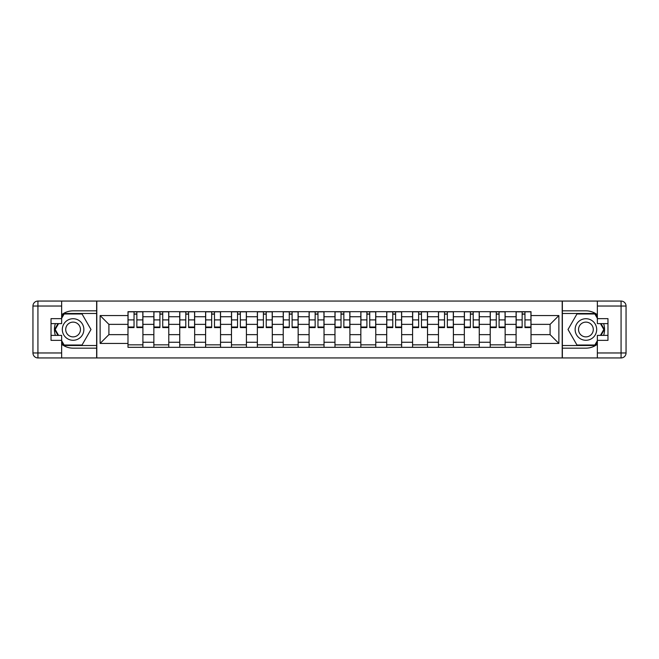 <?xml version="1.0" encoding="UTF-8"?>
<svg xmlns="http://www.w3.org/2000/svg" width="659" height="659" viewBox="0 0 659 659"><rect width="100%" height="100%" fill="white"/><g stroke="black" fill="none" stroke-linecap="round" stroke-linejoin="round"><path stroke-width="0.99" d="M61.641 344.237A18.658 18.658 0 0 0 73.083 348.158L96.642 348.158L96.642 357.944L562.358 357.944L562.358 348.158L585.917 348.158A18.658 18.658 0 0 0 597.359 344.237M597.359 314.763A18.658 18.658 0 0 0 585.917 310.842L562.358 310.842L562.358 301.056L96.642 301.056L96.642 310.842L73.083 310.842A18.658 18.658 0 0 0 61.641 314.763M153.86 347.326L153.86 316.732L142.912 316.732L142.912 347.326M142.912 316.732L142.912 311.674M153.86 316.732L153.86 311.674M168.786 311.674L168.786 347.326M179.734 347.326L179.734 311.674M194.66 311.674L194.66 347.326M205.608 347.326L205.608 311.674M220.534 311.674L220.534 347.326M231.482 347.326L231.482 311.674M246.408 311.674L246.408 347.326M257.356 347.326L257.356 311.674M272.282 311.674L272.282 347.326M283.23 347.326L283.23 311.674M298.156 311.674L298.156 347.326M309.096 347.326L309.096 311.674M324.03 311.674L324.03 347.326M334.97 347.326L334.97 311.674M349.904 311.674L349.904 347.326M360.844 347.326L360.844 311.674M375.77 311.674L375.77 347.326M386.718 347.326L386.718 311.674M401.644 311.674L401.644 347.326M412.592 347.326L412.592 311.674M427.518 311.674L427.518 347.326M438.466 347.326L438.466 311.674M453.392 311.674L453.392 347.326M464.34 347.326L464.34 311.674M479.266 311.674L479.266 347.326M490.214 347.326L490.214 311.674M505.14 311.674L505.14 347.326M516.088 347.326L516.088 311.674M516.088 334.64L505.14 334.64M490.214 334.64L479.266 334.64M464.34 334.64L453.392 334.64M438.466 334.64L427.518 334.64M412.592 334.64L401.644 334.64M386.718 334.64L375.77 334.64M360.844 334.64L349.904 334.64M334.97 334.64L324.03 334.64M309.096 334.64L298.156 334.64M283.23 334.64L272.282 334.64M257.356 334.64L246.408 334.64M231.482 334.64L220.534 334.64M205.608 334.64L194.66 334.64M179.734 334.64L168.786 334.64M153.86 334.64L142.912 334.64M516.088 324.36L505.14 324.36M490.214 324.36L479.266 324.36M464.34 324.36L453.392 324.36M438.466 324.36L427.518 324.36M412.592 324.36L401.644 324.36M386.718 324.36L375.77 324.36M360.844 324.36L349.904 324.36M334.97 324.36L324.03 324.36M309.096 324.36L298.156 324.36M283.23 324.36L272.282 324.36M257.356 324.36L246.408 324.36M231.482 324.36L220.534 324.36M205.608 324.36L194.66 324.36M179.734 324.36L168.786 324.36M153.86 324.36L142.912 324.36M108.908 334.64L127.986 334.64L127.986 324.36L108.908 324.36L108.908 334.64L100.119 343.43L100.119 315.57L127.986 315.57L127.986 324.36M531.014 324.36L531.014 334.64L550.092 334.64L550.092 324.36L531.014 324.36L531.014 311.674L127.986 311.674L127.986 315.57M531.014 315.57L558.881 315.57L558.881 343.43L531.014 343.43L531.014 334.64M127.986 334.64L127.986 347.326L531.014 347.326L531.014 343.43M127.986 343.43L100.119 343.43M562.193 357.944L562.193 301.056M96.807 357.944L96.807 301.056M142.912 344.838L127.986 344.838M134.041 314.162L136.858 314.162M168.786 344.838L153.86 344.838M159.915 314.162L162.732 314.162M194.66 344.838L179.734 344.838M185.789 314.162L188.606 314.162M220.534 344.838L205.608 344.838M211.663 314.162L214.48 314.162M246.408 344.838L231.482 344.838M237.537 314.162L240.354 314.162M272.282 344.838L257.356 344.838M263.411 314.162L266.228 314.162M298.156 344.838L283.23 344.838M289.276 314.162L292.102 314.162M324.03 344.838L309.096 344.838M315.15 314.162L317.976 314.162M349.904 344.838L334.97 344.838M341.024 314.162L343.85 314.162M375.77 344.838L360.844 344.838M366.898 314.162L369.724 314.162M401.644 344.838L386.718 344.838M392.772 314.162L395.589 314.162M427.518 344.838L412.592 344.838M418.646 314.162L421.463 314.162M453.392 344.838L438.466 344.838M444.52 314.162L447.337 314.162M479.266 344.838L464.34 344.838M470.394 314.162L473.211 314.162M505.14 344.838L490.214 344.838M496.268 314.162L499.085 314.162M531.014 344.838L516.088 344.838M522.142 314.162L524.959 314.162M100.119 315.57L108.908 324.36M550.092 334.64L558.881 343.43M550.092 324.36L558.881 315.57M136.858 327.021L142.83 327.021L142.83 327.589L136.858 327.589L136.858 311.839L142.83 311.839L139.51 311.839M142.83 327.021L142.83 311.839M134.041 313.989L136.858 313.989M131.388 311.839L128.068 311.839L128.068 327.589L134.041 327.589L134.041 311.839L131.635 311.839M128.068 311.839L139.263 311.839M162.732 327.021L168.704 327.021L168.704 327.589L162.732 327.589L162.732 311.839L168.704 311.839L165.384 311.839M168.704 327.021L168.704 311.839M159.915 313.989L162.732 313.989M157.262 311.839L153.942 311.839L153.942 327.589L159.915 327.589L159.915 311.839L157.509 311.839M153.942 311.839L165.137 311.839M188.606 327.021L194.578 327.021L194.578 327.589L188.606 327.589L188.606 311.839L194.578 311.839L191.258 311.839M194.578 327.021L194.578 311.839M185.789 313.989L188.606 313.989M183.136 311.839L179.816 311.839L179.816 327.589L185.789 327.589L185.789 311.839L183.383 311.839M179.816 311.839L191.011 311.839M55.381 323.61A18.658 18.658 0 0 0 55.381 335.39M96.642 301.056L61.641 301.056L61.641 323.61L51.031 323.61M96.642 357.944L37.925 357.944A4.975 4.975 0 0 1 32.95 352.969L32.95 306.031A4.975 4.975 0 0 1 37.925 301.056L61.641 301.056M96.642 348.158L96.642 310.842M51.031 335.39L61.641 335.39L61.641 357.944M61.641 318.635L51.031 318.635L51.031 340.365L61.641 340.365M96.642 313.495L63.849 313.495L61.641 317.308M61.641 341.692L63.849 345.505L96.642 345.505M58.008 323.61L54.606 329.5L58.008 335.39M603.619 335.39A18.658 18.658 0 0 0 603.619 323.61M562.358 357.944L597.359 357.944L597.359 335.39L607.969 335.39M562.358 301.056L621.075 301.056A4.975 4.975 0 0 1 626.05 306.031L626.05 352.969A4.975 4.975 0 0 1 621.075 357.944L597.359 357.944M562.358 310.842L562.358 348.158M607.969 323.61L597.359 323.61L597.359 301.056M597.359 340.365L607.969 340.365L607.969 318.635L597.359 318.635M562.358 345.505L595.151 345.505L597.359 341.692M597.359 317.308L595.151 313.495L562.358 313.495M600.992 335.39L604.394 329.5L600.992 323.61M62.308 329.5A10.783 10.783 0 0 0 73.083 340.283A10.783 10.783 0 0 0 83.866 329.5A10.783 10.783 0 0 0 73.083 318.717A10.783 10.783 0 0 0 62.308 329.5M65.711 329.5A7.381 7.381 0 0 0 73.083 336.881A7.381 7.381 0 0 0 80.464 329.5A7.381 7.381 0 0 0 73.083 322.119A7.381 7.381 0 0 0 65.711 329.5M61.641 318.305L64.137 313.989L82.037 313.989L90.991 329.5L82.037 345.011L64.137 345.011L61.641 340.695M58.577 335.39L55.183 329.5L58.577 323.61M575.134 329.5A10.783 10.783 0 0 0 585.917 340.283A10.783 10.783 0 0 0 596.692 329.5A10.783 10.783 0 0 0 585.917 318.717A10.783 10.783 0 0 0 575.134 329.5M578.536 329.5A7.381 7.381 0 0 0 585.917 336.881A7.381 7.381 0 0 0 593.289 329.5A7.381 7.381 0 0 0 585.917 322.119A7.381 7.381 0 0 0 578.536 329.5M597.359 340.695L594.863 345.011L576.963 345.011L568.009 329.5L576.963 313.989L594.863 313.989L597.359 318.305M600.423 323.61L603.817 329.5L600.423 335.39M214.48 327.021L220.452 327.021L220.452 327.589L214.48 327.589L214.48 311.839L220.452 311.839L217.132 311.839M220.452 327.021L220.452 311.839M211.663 313.989L214.48 313.989M209.002 311.839L205.69 311.839L205.69 327.589L211.663 327.589L211.663 311.839L209.257 311.839M205.69 311.839L216.885 311.839M240.354 327.021L246.326 327.021L246.326 327.589L240.354 327.589L240.354 311.839L246.326 311.839L243.006 311.839M246.326 327.021L246.326 311.839M237.537 313.989L240.354 313.989M234.876 311.839L231.564 311.839L231.564 327.589L237.537 327.589L237.537 311.839L235.131 311.839M231.564 311.839L242.759 311.839M266.228 327.021L272.2 327.021L272.2 327.589L266.228 327.589L266.228 311.839L272.2 311.839L268.88 311.839M272.2 327.021L272.2 311.839M263.411 313.989L266.228 313.989M260.75 311.839L257.438 311.839L257.438 327.589L263.411 327.589L263.411 311.839L261.005 311.839M257.438 311.839L268.633 311.839M292.102 327.021L298.074 327.021L298.074 327.589L292.102 327.589L292.102 311.839L298.074 311.839L294.754 311.839M298.074 327.021L298.074 311.839M289.276 313.989L292.102 313.989M286.624 311.839L283.312 311.839L283.312 327.589L289.276 327.589L289.276 311.839L286.879 311.839M283.312 311.839L294.507 311.839M317.976 327.021L323.948 327.021L323.948 327.589L317.976 327.589L317.976 311.839L323.948 311.839L320.628 311.839M323.948 327.021L323.948 311.839M315.15 313.989L317.976 313.989M312.498 311.839L309.186 311.839L309.186 327.589L315.15 327.589L315.15 311.839L312.745 311.839M309.186 311.839L320.381 311.839M343.85 327.021L349.814 327.021L349.814 327.589L343.85 327.589L343.85 311.839L349.814 311.839L346.502 311.839M349.814 327.021L349.814 311.839M341.024 313.989L343.85 313.989M338.372 311.839L335.052 311.839L335.052 327.589L341.024 327.589L341.024 311.839L338.619 311.839M335.052 311.839L346.255 311.839M369.724 327.021L375.688 327.021L375.688 327.589L369.724 327.589L369.724 311.839L375.688 311.839L372.376 311.839M375.688 327.021L375.688 311.839M366.898 313.989L369.724 313.989M364.246 311.839L360.926 311.839L360.926 327.589L366.898 327.589L366.898 311.839L364.493 311.839M360.926 311.839L372.121 311.839M395.589 327.021L401.562 327.021L401.562 327.589L395.589 327.589L395.589 311.839L401.562 311.839L398.25 311.839M401.562 327.021L401.562 311.839M392.772 313.989L395.589 313.989M390.12 311.839L386.8 311.839L386.8 327.589L392.772 327.589L392.772 311.839L390.367 311.839M386.8 311.839L397.995 311.839M421.463 327.021L427.436 327.021L427.436 327.589L421.463 327.589L421.463 311.839L427.436 311.839L424.124 311.839M427.436 327.021L427.436 311.839M418.646 313.989L421.463 313.989M415.994 311.839L412.674 311.839L412.674 327.589L418.646 327.589L418.646 311.839L416.241 311.839M412.674 311.839L423.869 311.839M447.337 327.021L453.31 327.021L453.31 327.589L447.337 327.589L447.337 311.839L453.31 311.839L449.998 311.839M453.31 327.021L453.31 311.839M444.52 313.989L447.337 313.989M441.868 311.839L438.548 311.839L438.548 327.589L444.52 327.589L444.52 311.839L442.115 311.839M438.548 311.839L449.743 311.839M473.211 327.021L479.184 327.021L479.184 327.589L473.211 327.589L473.211 311.839L479.184 311.839L475.864 311.839M479.184 327.021L479.184 311.839M470.394 313.989L473.211 313.989M467.742 311.839L464.422 311.839L464.422 327.589L470.394 327.589L470.394 311.839L467.989 311.839M464.422 311.839L475.617 311.839M499.085 327.021L505.058 327.021L505.058 327.589L499.085 327.589L499.085 311.839L505.058 311.839L501.738 311.839M505.058 327.021L505.058 311.839M496.268 313.989L499.085 313.989M493.616 311.839L490.296 311.839L490.296 327.589L496.268 327.589L496.268 311.839L493.863 311.839M490.296 311.839L501.491 311.839M524.959 327.021L530.932 327.021L530.932 327.589L524.959 327.589L524.959 311.839L530.932 311.839L527.612 311.839M530.932 327.021L530.932 311.839M522.142 313.989L524.959 313.989M519.49 311.839L516.17 311.839L516.17 327.589L522.142 327.589L522.142 311.839L519.737 311.839M516.17 311.839L527.365 311.839M490.214 316.732L479.266 316.732M464.34 316.732L453.392 316.732M438.466 316.732L427.518 316.732M412.592 316.732L401.644 316.732M386.718 316.732L375.77 316.732M360.844 316.732L349.904 316.732M334.97 316.732L324.03 316.732M309.096 316.732L298.156 316.732M283.23 316.732L272.282 316.732M257.356 316.732L246.408 316.732M231.482 316.732L220.534 316.732M205.608 316.732L194.66 316.732M179.734 316.732L168.786 316.732M516.088 316.732L505.14 316.732M490.214 342.268L479.266 342.268M464.34 342.268L453.392 342.268M438.466 342.268L427.518 342.268M412.592 342.268L401.644 342.268M386.718 342.268L375.77 342.268M360.844 342.268L349.904 342.268M334.97 342.268L324.03 342.268M309.096 342.268L298.156 342.268M283.23 342.268L272.282 342.268M257.356 342.268L246.408 342.268M231.482 342.268L220.534 342.268M205.608 342.268L194.66 342.268M179.734 342.268L168.786 342.268M153.86 342.268L142.912 342.268M516.088 342.268L505.14 342.268M136.858 319.895L142.83 319.895M128.068 327.021L134.041 327.021M128.068 319.895L134.041 319.895M162.732 319.895L168.704 319.895M153.942 327.021L159.915 327.021M153.942 319.895L159.915 319.895M188.606 319.895L194.578 319.895M179.816 327.021L185.789 327.021M179.816 319.895L185.789 319.895M61.641 306.031L37.925 306.031L37.925 352.969L61.641 352.969M32.95 306.031L37.925 306.031L37.925 301.056M37.925 357.944L37.925 352.969L32.95 352.969M597.359 352.969L621.075 352.969L621.075 306.031L597.359 306.031M626.05 352.969L621.075 352.969L621.075 357.944M621.075 301.056L621.075 306.031L626.05 306.031M214.48 319.895L220.452 319.895M205.69 327.021L211.663 327.021M205.69 319.895L211.663 319.895M240.354 319.895L246.326 319.895M231.564 327.021L237.537 327.021M231.564 319.895L237.537 319.895M266.228 319.895L272.2 319.895M257.438 327.021L263.411 327.021M257.438 319.895L263.411 319.895M292.102 319.895L298.074 319.895M283.312 327.021L289.276 327.021M283.312 319.895L289.276 319.895M317.976 319.895L323.948 319.895M309.186 327.021L315.15 327.021M309.186 319.895L315.15 319.895M343.85 319.895L349.814 319.895M335.052 327.021L341.024 327.021M335.052 319.895L341.024 319.895M369.724 319.895L375.688 319.895M360.926 327.021L366.898 327.021M360.926 319.895L366.898 319.895M395.589 319.895L401.562 319.895M386.8 327.021L392.772 327.021M386.8 319.895L392.772 319.895M421.463 319.895L427.436 319.895M412.674 327.021L418.646 327.021M412.674 319.895L418.646 319.895M447.337 319.895L453.31 319.895M438.548 327.021L444.52 327.021M438.548 319.895L444.52 319.895M473.211 319.895L479.184 319.895M464.422 327.021L470.394 327.021M464.422 319.895L470.394 319.895M499.085 319.895L505.058 319.895M490.296 327.021L496.268 327.021M490.296 319.895L496.268 319.895M524.959 319.895L530.932 319.895M516.17 327.021L522.142 327.021M516.17 319.895L522.142 319.895"/></g></svg>
